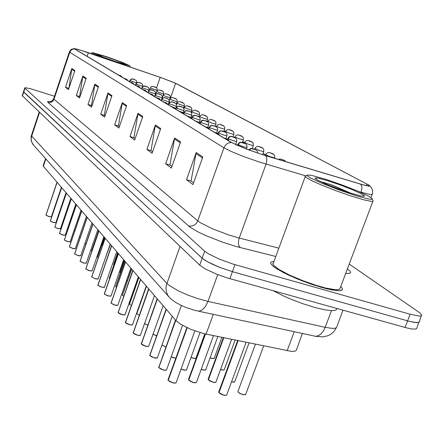 <?xml version="1.0" encoding="UTF-8"?>
<svg xmlns="http://www.w3.org/2000/svg" width="444" height="444" viewBox="0 0 444 444"><rect width="100%" height="100%" fill="white"/><g stroke="black" fill="none" stroke-linecap="round" stroke-linejoin="round"><path stroke-width="0.67" d="M302.381 333.549L296.231 350.399L294.755 351.282L291.63 351.404L203.94 333.66L190.926 329.393L180.769 324.348L176.007 320.612L43.373 166.356L43.185 165.656M321.445 287.401L331.862 289.915L339.105 290.72L341.264 290.448L342.368 289.749L342.274 288.372L340.659 286.48L342.274 288.372L342.368 289.749L340.315 290.637L337.645 290.687L326.978 288.861L311.882 284.415L297.014 278.821L283.833 272.777L274.581 267.332L272.644 265.817L270.696 263.392L272.644 265.817L277.117 269.02L287.884 274.775L301.909 280.786L321.445 287.401M261.86 154.468L243.967 148.085L231.835 142.624L74.487 48.762L77.356 49.245L86.758 52.181L161.588 77.839L174.503 82.767L367.887 184.599L369.214 185.548L368.914 185.986L362.848 184.743L261.86 154.468M305.811 175.891L258.364 161.733L242.102 155.927L230.941 151.326L223.931 147.808L225.313 145.36L226.834 143.917L228.654 142.929L231.296 142.452L246.237 149.023L264.519 155.361L362.326 184.66L368.97 186.18L369.88 185.997L369.081 185.192L175.974 83.422L161.583 77.817L79.099 49.711L74.192 48.551L74.475 48.918L72.749 49.19L71.223 50.072L69.747 52.27L69.358 51.831M23.515 91.753L202.159 258.158L207.698 261.866L219.236 267.183L232.417 271.667L409.179 321.284L414.652 322.438L418.642 322.433L419.208 321.983L421.278 315.862M65.512 87.307L68.914 88.373L71.817 68.526L65.512 87.307L68.504 89.588L74.886 70.602L71.817 68.526M79.959 96.742L79.615 96.481L82.878 75.996L76.29 95.532L79.532 98.007L86.208 78.244L82.878 75.996M91.969 105.838L91.447 105.444L94.894 84.11L87.99 104.462L91.52 107.154L98.518 86.558L94.894 84.11M105.062 115.762L104.334 115.207L107.986 92.951L100.738 114.191L104.595 117.133L111.944 95.627L107.986 92.951M193.601 182.828L191.07 180.913L196.181 152.52L186.552 179.687L192.979 184.593L202.786 156.982L196.181 152.52M171.967 166.439L169.941 164.907L174.681 137.995L165.645 163.731L171.378 168.109L180.58 141.98L174.681 137.995M152.603 151.776L150.999 150.555L155.411 124.98L146.897 149.423L152.053 153.358L160.706 128.56L155.411 124.98M135.176 138.572L133.916 137.612L138.04 113.253L129.998 136.524L134.654 140.076L142.824 116.483L138.04 113.253M119.403 126.623L118.431 125.885L122.305 102.625L114.685 124.831L118.909 128.061L126.651 105.555L122.305 102.625M273.937 261.433L271.228 261.971L270.723 262.476L270.696 263.392L270.723 262.476L271.228 261.971L273.937 261.433M54.495 96.237L30.708 88.794L25.78 87.751L24.836 87.823L24.886 88.14L204.662 251.204L208.452 253.863L219.203 259.102L232.417 263.88L410.128 314.241L419.225 316.067L421.19 315.895L421.8 315.151L419.536 312.632L349.151 264.025M22.233 95.665L199.689 265.124L205.2 268.881L216.716 274.231L227.328 277.961L406.654 327.905L412.132 329.037L416.133 328.987L416.711 328.516L418.77 322.422M24.986 88.234L23.699 92.158L202.187 258.18L205.961 260.878L211.877 264.008L219.258 267.21L232.445 271.689L409.213 321.312L416.705 322.66L419.042 322.266L419.175 321.262M188.578 379.337L188.744 380.103M193.651 382.6L190.404 381.363L188.744 380.081L192.89 382.284L195.271 382.767L196.42 382.495L213.486 335.653M218.781 391.858L218.975 392.679M226.607 395.166L225.225 395.443L223.143 394.988L220.341 393.773L218.981 392.663L223.21 394.905L225.552 395.376L226.662 395.099L246.109 342.341M168.087 379.598L168.232 380.358M176.052 382.845L174.592 383.155L172.361 382.673L169.897 381.646L168.232 380.341L172.422 382.589L174.886 383.083L176.096 382.795L194.872 330.913M325.99 179.393L312.176 175.535L308.747 174.975L307.193 175.158L307.503 175.957L310.201 177.761L322.433 183.483L340.376 190.443L356.765 195.921L367.543 198.812L371.19 199.345L372.388 198.94L369.086 196.42L358.069 191.242L342.352 185.031L325.99 179.393M306.049 175.88L305.05 176.279L305.949 177.367L311.788 180.68L322.277 185.364L335.714 190.637L349.778 195.582L363.875 199.839L371.567 201.41L372.966 201.365L373.143 200.588M273.421 262.831L272.86 263.808L273.543 265.196L278.96 269.441L289.055 274.83L302.192 280.464L316.1 285.348L325.668 288.028L335.675 289.743L339.721 289.244L372.838 201.393M273.227 290.77L283.638 296.02L292.768 299.939L302.358 303.541L314.735 307.442L325.297 309.895L331.274 310.611L335.17 310.328L336.502 309.601L336.791 308.475M350.921 193.229L331.995 184.982L320.291 181.513M350.51 193.096L360.889 195.965L364.419 196.165L364.097 195.527L361.927 194.111L352.597 189.777L339.327 184.637L327.2 180.569L318.947 178.322L316.028 177.855L314.968 178.122L317.31 179.981L325.596 183.899L337.779 188.717L350.51 193.096M324.031 183.222L335.875 188.006M330.519 184.421L348.229 192.363M106.482 56.677L92.713 52.664L92.408 52.88L93.573 53.535L99.351 55.966L119.247 62.993L129.703 65.729L121.823 62.154L106.482 56.677M91.248 53.23L92.18 54.013M114.569 61.194L124.903 64.197L124.192 63.514L119.808 61.672L104.906 56.41L96.836 54.285L102.78 56.987L114.569 61.194M129.964 66.972L130.258 66.844M236.047 144.755L236.868 145.121M224.459 138.228L226.479 138.883L224.503 138.256M284.576 160.401L281.08 159.191L284.476 160.351L285.914 161.716M283.194 159.94L284.032 160.162M273.154 153.918L269.719 152.697L273.992 154.568L274.792 156.049L274.62 157.953L269.441 156.432L265.606 154.612M271.8 153.463L272.627 153.685M208.219 379.054L208.397 379.82M213.248 382.267L210.056 381.052L208.403 379.798L212.504 381.957L214.802 382.428L215.906 382.173L231.602 339.366M249.139 150.066L251.298 148.618L255.444 149.689L254.562 149.178L251.199 148.568L248.979 150.005M253.507 148.956L252.68 148.696M158.669 366.916L158.802 367.621M163.636 370.08L160.772 369.042L158.808 367.599L162.865 369.763L165.285 370.257L166.478 369.996L182.545 325.391M149.728 354.867L149.844 355.527M154.545 357.903L151.404 356.71L149.856 355.505L153.796 357.587L156.166 358.08L157.348 357.842L172.255 316.25M141.22 343.412L141.336 344.028M148.646 346.303L147.264 346.57L145.116 346.098L142.524 344.982L141.347 343.995L145.171 346.015L147.497 346.503L148.662 346.292L163.159 305.672M133.128 332.501L133.239 333.078M137.679 335.292L134.693 334.166L133.244 333.044L137.363 335.115L139.488 335.498L140.437 335.209L154.501 295.604M125.408 322.1L125.513 322.644M132.512 324.803L131.213 325.047L129.087 324.57L125.519 322.61L129.526 324.608L131.618 324.991L132.556 324.725L146.254 286.008M118.043 312.176L118.143 312.681M122.355 314.763L119.514 313.686L118.148 312.654L122.05 314.585L124.109 314.974L125.036 314.724L138.378 276.851M111.006 302.691L111.105 303.169M117.605 305.344L114.125 304.85L111.111 303.13L114.535 304.895L116.933 305.4L117.849 305.172L130.863 268.109M104.279 293.623L104.373 294.072M110.75 296.198L107.315 295.698L104.379 294.028L108.081 295.854L110.978 296.031L123.676 259.746M97.841 284.937L97.93 285.364M104.185 287.44L100.799 286.941L97.93 285.326L101.548 287.09L104.401 287.29L116.794 251.748M91.669 276.618L91.753 277.017M98.08 278.943L95.238 278.771L91.758 276.978L94.933 278.588L98.102 278.91L110.206 244.083M85.753 268.637L85.836 269.02M91.858 271.007L88.567 270.501L85.836 268.981L89.288 270.646L92.058 270.873L103.885 236.735M80.075 260.978L80.153 261.338M86.069 263.286L83.15 262.892L80.153 261.305L83.528 262.92L86.258 263.159L97.824 229.681M74.62 253.618L74.692 253.962M80.669 255.772L77.622 255.472L74.697 253.918L77.994 255.5L80.686 255.75L91.997 222.91M69.375 246.548L69.447 246.875M72.938 248.529L69.453 246.825L72.672 248.368L75.33 248.629L86.402 216.4M64.33 239.738L64.402 240.049M70.013 241.88L67.205 241.481L64.402 240.004L67.555 241.503L70.174 241.78L81.019 210.14M59.474 233.189L59.54 233.483M62.887 235.054L59.54 233.444L62.632 234.898L65.213 235.181L75.835 204.107M54.795 226.873L54.856 227.156M60.284 228.915L57.542 228.51L54.856 227.123L57.576 228.438L60.434 228.827L70.84 198.302M50.283 220.785L50.344 221.057M55.678 222.783L52.975 222.377L50.344 221.012L53.308 222.4L55.822 222.699L66.028 192.702M51.238 216.866L48.279 216.361L45.987 215.129L48.895 216.483L51.376 216.789L61.383 187.301M214.557 132.329L216.506 132.95L214.602 132.351M136.663 313.148L136.78 313.664M205.916 126.962L205.15 126.718M136.802 313.73L139.305 315.068M129.343 303.807L129.454 304.29M196.082 121.312L197.996 121.945L196.12 121.34M129.476 304.356L131.307 305.394M122.339 294.872L122.439 295.327M187.457 116.173L189.316 116.778L187.49 116.195M122.466 295.388L123.687 296.126M237.534 145.216L238.833 142.957L240.121 142.308L241.908 142.341L244.849 143.368L246.226 144.306L247.064 146.181L246.908 147.591L243.018 146.609L238.184 144.655L239.188 143.179L240.742 142.43L244.96 143.501L243.24 142.752L240.309 142.452L238.8 143.351L238.045 144.572L237.856 144.333M242.013 142.485L244.022 143.14L242.058 142.513M227.539 139.216L228.782 137.063L230.053 136.419L231.796 136.458L236.008 138.373L236.824 140.21L236.674 141.581L233.311 140.759L228.138 138.706L228.865 137.507L230.314 136.608L231.613 136.541L234.698 137.59L233.433 136.98L230.22 136.558L228.743 137.435L228.005 138.628L227.828 138.406M231.885 136.591L233.855 137.235L231.929 136.619M217.976 133.516L218.542 132.157L220.052 130.919L222.561 130.952L226.257 132.712L227.051 134.499L226.901 135.842L223.11 134.865L218.542 133.028L219.503 131.618L220.99 130.908L225.03 131.935L223.421 131.235L220.585 130.925L218.254 132.745M223.038 131.241L222.255 130.991M208.824 128.116L210.029 126.024L211.25 125.424L212.898 125.469L216.911 127.278L217.704 129.038L217.56 130.358L209.374 127.595L210.073 126.451L211.455 125.597L212.709 125.535L215.656 126.534L214.48 125.968L211.372 125.547L209.102 127.334M212.97 125.585L214.857 126.201L213.009 125.608M262.265 147.735L258.919 146.57L263.07 148.357L263.858 149.8L263.686 151.67L259.202 150.388L254.889 148.418M260.939 147.291L261.749 147.502M251.87 141.836L248.59 140.693L252.653 142.435L253.424 143.85L253.252 145.671L248.257 144.189L244.655 142.507M250.571 141.392L251.359 141.608M241.936 136.197L238.711 135.043L242.685 136.769L243.445 138.145L243.279 139.938L238.373 138.478L234.876 136.852M240.654 135.72L241.436 135.969M115.623 286.302L115.723 286.735M179.198 111.25L181.035 111.855L179.232 111.272M115.745 286.791L116.428 287.224M109.191 278.094L109.285 278.499M171.29 106.532L173.077 107.121L171.323 106.554M163.708 102.015L165.434 102.575L163.736 102.031M157.148 97.919L156.46 97.697M142.724 89.505L144.394 90.06L142.752 89.522M200.044 122.999L201.26 120.868L202.453 120.285L204.062 120.33L207.897 122.006L208.741 123.643L208.619 125.108L200.599 122.405L202.342 120.552L203.868 120.385L206.754 121.367L205.306 120.713L202.558 120.396L200.344 122.156M204.917 120.701L204.162 120.463M191.614 118.165L192.863 115.923L194.056 115.351L195.443 115.368L199.35 117.044L200.177 118.653L200.061 120.08L192.202 117.427L193.9 115.612L195.399 115.457L198.302 116.422L196.825 115.784L194.117 115.468L191.958 117.194M195.654 115.507L197.497 116.123L195.687 115.529M183.899 112.482L185.625 110.734L186.802 110.573L188.65 111.039L190.548 111.827L191.603 112.854L191.852 115.262L184.143 112.659L184.798 111.588L186.103 110.784L187.285 110.728L190.054 111.672L188.989 111.167L186.025 110.745L183.916 112.443M187.535 110.784L189.316 111.366L187.568 110.806M119.714 271.711L119.813 272.1M175.741 109.191L177.078 106.649L179.237 106.066L183.283 107.714L184.088 109.241L183.983 110.639L176.418 108.086L178.055 106.344L179.498 106.199L182.284 107.126L180.886 106.527L178.266 106.205L176.201 107.881M179.742 106.249L181.468 106.81L179.776 106.271M120.424 272.599L119.813 272.067L120.452 272.527M113.547 264.23L113.642 264.602M168.348 104.778L169.669 102.275L171.778 101.72L175.735 103.33L176.529 104.84L176.418 106.199L168.998 103.691L169.841 102.453L170.879 101.892L172.017 101.843L174.681 102.753L173.676 102.275L170.812 101.854L168.792 103.496M162.16 97.841L161.239 100.544L162.532 98.085L164.763 97.569L168.504 99.14L169.264 100.627L169.153 101.937L161.871 99.473L162.693 98.257L163.714 97.708L164.835 97.658L167.444 98.551L166.472 98.091L163.647 97.669L161.672 99.29M232.428 130.797L229.282 129.698L233.161 131.363L233.905 132.706L233.805 134.449L229.465 133.217L225.524 131.446M231.18 130.37L231.94 130.58M223.326 125.63L220.241 124.548L223.954 126.09L224.769 127.495L224.67 129.198L219.858 127.783L216.561 126.268M222.1 125.208L222.849 125.419M214.607 120.679L211.572 119.619L215.296 121.206L216.012 122.494L215.912 124.17L211.705 122.96L207.975 121.306M213.398 120.263L214.136 120.468M206.238 115.928L203.263 114.885L206.91 116.445L207.614 117.704L207.514 119.342L202.858 117.965L199.739 116.544M205.045 115.484L205.772 115.723M198.202 111.366L195.282 110.34L198.851 111.86L199.545 113.092L199.456 114.713L191.83 111.971M197.036 110.961L197.747 111.167M190.482 106.982L187.612 105.977L191.192 107.548L191.797 108.675L191.708 110.262L184.232 107.581M189.338 106.582L190.038 106.782M136.258 85.653L137.89 86.192L136.286 85.67M130.042 81.946L131.657 82.484L130.064 81.962M118.92 75.153L118.298 74.947M154.401 96.465L155.672 94.056L157.859 93.551L161.527 95.094L162.276 96.553L162.165 97.83L155.012 95.41L156.554 93.773L157.92 93.634L160.556 94.517L159.263 93.967L156.76 93.645L154.828 95.238M158.158 93.69L159.812 94.233L158.186 93.706M147.819 92.546L149.079 90.165L151.21 89.682L154.734 91.12L155.572 92.835L155.439 93.884L148.413 91.503L149.206 90.332L150.189 89.805L153.857 90.632L152.869 90.188L150.128 89.771L148.235 91.342M141.481 88.767L142.718 86.43L144.811 85.958L148.268 87.368L149.09 89.05L148.962 90.082L142.052 87.74L142.629 86.785L143.801 86.075L147.408 86.885L146.176 86.364L143.739 86.042L141.886 87.585M135.37 85.126L136.58 82.834L138.639 82.368L142.047 83.761L142.846 85.403L142.718 86.413L135.925 84.11L137.385 82.562L138.689 82.44L141.186 83.278L139.988 82.767L137.585 82.445L135.77 83.966M138.911 82.49L140.504 83.017L138.939 82.506M136.524 82.878L130.02 80.614L130.769 79.504L131.702 79.01L134.271 79.387L131.646 78.977L129.864 80.475M132.95 79.021L134.504 79.532L132.978 79.038M183.056 102.769L180.236 101.776L183.755 103.324L184.349 104.423L184.254 105.977L176.923 103.352M175.913 98.712L173.143 97.736L176.512 99.167L177.173 100.327L177.084 101.859L169.891 99.29M174.803 98.302L175.48 98.518M169.031 94.805L166.306 93.845L169.691 95.327L170.268 96.387L170.18 97.891L163.12 95.371M168.637 94.633L167.038 94.106L168.609 94.616M162.399 91.042L159.723 90.099L163.048 91.553L163.614 92.596L163.531 94.073L156.593 91.597M156.005 87.413L153.369 86.48L156.627 87.901L157.193 88.922L157.109 90.382L150.3 87.956M155.622 87.246L154.062 86.724L155.594 87.229M275.763 256.488L236.247 246.52L222.96 242.33L205.428 235.425L198.063 231.923L190.126 227.256L47.98 102.386L49.556 102.597L51.621 102.053L52.908 101.082L54.018 99.245L197.802 220.873L200.527 222.799L212.404 228.765L228.299 234.804L237.934 237.707L278.838 248.157M47.98 102.386L47.541 101.726L47.869 101.448L50.705 101.576M53.702 98.612L54.018 99.245L69.747 52.27L223.931 147.808L197.48 221.65L196.032 223.743L194.028 225.291L190.864 226.218L188.472 225.957M240.298 247.591L239.222 246.392L238.556 244.522L238.384 242.202L238.933 238.85L266.283 163.47L266.872 159.379L266.639 157.581L265.812 155.75M369.802 185.792L371.7 188.095L372.621 191.253L372.366 194.422L370.057 194.472L361.205 192.263L361.927 187.707L361.627 185.969L360.695 184.182M347.347 268.798L350.211 271.334L350.616 272.66L348.745 273.532L345.582 273.454M31.424 135.292L31.663 136.053L166.839 283.383L169.419 285.625L178.244 290.837L187.179 294.838L196.947 298.396L207.986 301.443L217.71 274.625M180.031 246.381L166.272 285.392L165.951 288.45L166.533 292.407L167.693 295.116L169.564 297.619M198.29 311.15L315.74 336.308L318.437 335.658L321.062 333.833L323.376 330.974L325.175 327.328L332.168 328.399L334.948 328.299L336.502 327.655L342.973 310.195M39.544 112.426L31.33 137.34L31.219 139.971L31.624 141.891L33.794 145.454M195.094 310.4L198.956 311.166L202.309 309.879L205.489 306.465L207.986 301.443L325.175 327.328L331.496 310.622M196.098 382.7L193.684 382.606M226.329 395.31L224.004 395.227M237.945 391.358L238.467 392.429L241.059 393.889L244.089 394.766L245.671 394.555L263.703 345.943M255.389 344.239L237.851 391.602L239.022 392.951L243.084 394.661L239.766 393.384L237.962 391.897M245.354 394.76L243.118 394.672M175.757 383.006L173.238 382.917M187.079 327.705L168.126 380.175M181.085 368.975L184.488 370.102L186.486 369.963L200.028 332.606M186.186 370.146L183.783 370.046M183.755 370.035L181.052 369.064L184.443 370.191L186.447 370.002M171.223 356.798L175.785 358.264M174.348 358.097L171.19 356.893L174.375 358.103M161.871 345.204L165.912 346.758M165.878 346.842L161.844 345.282L165.878 346.847M237.546 145.427L235.437 144.472M152.997 334.138L156.571 335.725M224.603 138.317L227.35 139.161L224.364 138.173M156.538 335.814L152.975 334.21M231.574 381.74L233.822 382.145L234.687 381.818L249.023 342.935M232.095 381.979L234.599 381.957M234.349 382.084L232.129 381.99M220.54 369.486L223.121 370.08L224.198 369.785L235.092 340.082M221.639 369.919L220.513 369.58L222.905 370.146L224.12 369.908M223.887 370.03L221.673 369.924M210.079 357.809L212.898 358.574L214.169 358.397L221.85 337.368M211.688 358.425L210.045 357.897L212.36 358.574L213.914 358.552M200.127 346.67L200.411 346.786M215.595 382.367L213.275 382.273M201.232 369.258L204.057 370.068L205.677 369.896L217.843 336.546M205.389 370.068L203.752 370.107L201.199 369.358L203.058 369.957M191.053 357.342L194.061 358.308L195.943 358.214L204.784 333.86M195.676 358.369L193.39 358.253M265.767 155.678L263.725 155.056M195.915 358.241L194.022 358.397L191.02 357.431M166.167 370.191L163.664 370.091M158.713 367.46L175.68 320.229M157.059 358.019L153.652 357.653L149.878 355.611M148.396 346.448L145.932 346.326M140.143 335.431L136.852 335.059L133.261 333.155M132.279 324.93L129.859 324.792M124.775 314.913L121.551 314.53L118.165 312.748M97.891 279.048L95.588 278.865M80.503 255.866L78.277 255.666M75.158 248.74L72.655 248.451L69.469 246.919M65.057 235.276L62.898 235.059M144.572 323.543L147.713 325.169M214.691 132.406L217.382 133.239L214.463 132.273M144.544 323.615L147.686 325.258L144.55 323.598M205.239 126.773L207.875 127.595L205.017 126.64M196.209 121.39L198.795 122.194L195.998 121.262M187.573 116.239L190.115 117.038L187.374 116.123M179.309 111.316L181.807 112.099L179.121 111.205M171.395 106.599L173.848 107.37L171.218 106.493M163.808 102.076L166.217 102.836L163.636 101.97M102.975 264.924L110.312 244.211M156.527 97.736L158.897 98.485L156.36 97.636M96.648 257.614L97.353 257.448L104.346 237.268M149.534 93.567L151.865 94.306L149.373 93.473M90.626 250.51L91.758 250.41L98.601 230.591M91.581 250.533L90.598 250.577L91.736 250.449M142.813 89.56L145.105 90.287L142.657 89.466M134.16 288.811L134.565 289.005M134.132 288.894L134.538 289.083L134.138 288.889M126.618 280.181L127.35 280.608M127.323 280.68L126.596 280.247L127.323 280.686M84.854 243.639L86.008 243.773M85.992 243.817L84.832 243.712L85.992 243.828M136.347 85.709L138.6 86.425L136.203 85.62M79.321 237.007L80.27 237.196M130.125 81.996L132.34 82.706L129.981 81.912M74.004 230.608L74.775 230.797M74.753 230.869L73.976 230.68L74.753 230.869M124.131 78.422L126.312 79.121L123.993 78.344M68.887 224.425L69.508 224.603M118.348 74.981L120.496 75.669L118.215 74.897M107.515 252.248L110.395 244.305M101.471 245.554L102.081 245.41L104.74 237.729M95.688 239.027L95.982 239.061M95.96 239.127L95.665 239.094L95.96 239.127M50.35 101.648L52.12 100.866L53.646 98.768L69.469 51.543L71.19 49.417L74.298 48.546M194.533 310.256L186.585 307.664L180.819 305.2L175.646 302.42L170.502 298.562L32.961 144.489L31.18 140.792L31.086 136.524L39.172 112.066M336.258 327.85L333.971 331.463L330.78 334.265L327.839 335.769L322.594 336.896L315.068 336.274M196.376 382.55L194.988 382.839L192.663 382.323L188.767 380.192M205.089 333.927L188.495 379.57L188.65 380.042M237.64 340.604L218.692 392.108L218.875 392.624M223.981 395.227L221.073 394.167L219.003 392.774M245.615 394.622L243.096 394.672M186.857 327.6L167.999 379.831L168.137 380.297M173.216 382.917L170.379 381.901L168.254 380.453M238.922 146.021L235.342 144.428M229.398 141.175L227.922 139.422L224.12 138.029M156.538 335.819L152.969 334.215M214.141 358.43L211.694 358.436M278.255 159.418L280.575 158.985L284.421 160.317M265.29 155.489L266.145 153.679L267.926 152.581L269.686 152.619L273.005 153.835M215.856 382.229L214.463 382.489L212.493 382.062L208.425 379.909M223.36 337.679L208.136 379.281L208.303 379.764M205.639 369.935L203.069 369.963M265.912 155.722L263.231 154.901M193.373 358.253L191.014 357.437M257.792 153.13L257.087 150.699L254.345 149.084L250.877 148.435L248.69 149.9M166.445 370.035L165.518 370.346L163.015 369.919L158.824 367.71M175.508 320.035L158.719 367.56M157.326 357.87L156.421 358.169L154.556 357.908M166.095 309.085L149.772 355.472M157.148 298.679L141.264 343.972M145.915 346.326L142.74 345.11L141.364 344.106M140.387 335.298L137.69 335.303M148.629 288.772L133.167 333.022M140.509 279.326L125.447 322.588M129.848 324.792L127.078 323.77L125.535 322.71M124.997 314.79L122.366 314.768M132.762 270.318L118.082 312.632M117.815 305.228L116.594 305.45L114.546 304.995L111.128 303.235M125.363 261.716L111.044 303.119M110.95 296.081L108.059 295.943L104.396 294.133M118.293 253.491L104.312 294.022M104.373 287.329L101.526 287.179L97.952 285.42M111.522 245.621L97.874 285.314M105.039 238.078L91.703 276.973M95.582 278.871L91.775 277.073M92.036 270.901L89.266 270.729L85.853 269.07M98.823 230.847L85.781 268.975M86.241 263.187L83.505 263.003L80.175 261.388M92.857 223.909L80.103 261.294M87.129 217.244L74.648 253.918M78.266 255.666L74.714 254.012M75.319 248.646L72.944 248.529M81.618 210.839L69.403 246.831M70.163 241.791L67.544 241.586L64.419 240.099M76.324 204.678L64.358 240.01M65.207 235.192L62.621 234.981L59.557 233.527M71.223 198.746L59.496 233.444M60.428 228.838L57.875 228.616L54.878 227.195M66.306 193.029L54.817 227.117M55.822 222.705L53.563 222.555L50.361 221.095M61.572 187.523L50.305 221.012M51.376 216.794L48.89 216.561L46.004 215.207M57.004 182.212L45.948 215.129M219.386 135.204L217.937 133.494L214.236 132.134M146.27 286.025L136.713 313.614M209.834 129.509L208.403 127.828L204.806 126.512M138.717 277.239L129.393 304.245M200.71 124.07L199.323 122.433L195.798 121.145M131.485 268.836L122.383 295.277M191.986 118.875L190.626 117.266L187.185 116.012M254.612 149.184L255.422 147.497L257.176 146.42L258.869 146.47L262.121 147.658M244.411 143.179L245.177 141.603L246.892 140.548L248.812 140.665L251.726 141.758M234.66 137.457L235.392 135.958L237.085 134.932L238.694 134.987L241.791 136.119M124.564 260.783L115.668 286.691M183.638 113.897L182.406 112.382L178.943 111.094M117.926 253.063L109.23 278.455M175.641 109.13L174.448 107.659L171.045 106.388M167.976 104.562L166.75 103.08L163.475 101.876M160.617 100.172L159.44 98.74L156.21 97.547M153.552 95.96L152.397 94.561L149.228 93.384M146.759 91.914L145.66 90.554L142.524 89.388M123.832 259.934L119.758 272.061M120.424 272.605L119.836 272.155M117.582 252.664L113.592 264.557M225.324 132.007L226.029 130.569L227.678 129.565L229.487 129.676L232.29 130.725M216.367 126.818L217.061 125.408L218.67 124.42L220.196 124.47L223.193 125.558M207.77 121.889L208.469 120.452L210.062 119.492L211.533 119.541L214.469 120.607M199.506 117.21L200.222 115.706L201.781 114.763L203.13 114.791L206.105 115.856M191.553 112.77L192.308 111.144L193.856 110.217L195.155 110.251L198.068 111.294M183.883 108.569L184.698 106.765L186.214 105.861L187.59 105.916L190.354 106.915M140.226 88.017L139.138 86.68L136.069 85.542M133.933 84.266L132.706 82.862L129.859 81.84M127.878 80.658L126.812 79.359L123.876 78.272M122.033 77.173L121.001 75.907L118.104 74.831M136.741 82.717L136.808 81.746L136.008 80.247L132.556 78.882L130.669 79.354L129.476 81.613M176.484 104.618L177.384 102.553L178.865 101.665L180.214 101.72L182.928 102.697M169.297 100.988L170.23 98.646L171.417 97.736L172.799 97.613L175.785 98.646M161.955 98.723L163.109 95.399L163.969 94.206L165.701 93.695L168.909 94.739M155.761 93.989L156.915 90.976L158.058 90.099L159.612 90.027L162.276 90.976M149.65 89.832L150.621 87.34L151.754 86.48L153.269 86.413L155.883 87.346M79.865 96.67L76.29 95.532M91.703 105.639L87.99 104.462M104.606 115.412L100.738 114.191M191.408 181.163L186.552 179.687M170.263 165.151L165.645 163.731M151.304 150.788L146.897 149.423M134.21 137.834L129.998 136.524M118.715 126.102L114.685 124.831M74.475 48.918L231.296 142.452M207.931 121.428L206.987 120.879M191.791 112.082L191.203 111.744M176.89 103.458L176.607 103.291M265.545 154.778L263.12 153.374M225.474 131.579L224.109 130.791M244.6 142.657L242.751 141.586M188.75 380.075L205.494 334.016M188.639 379.936L205.35 333.982M218.986 392.651L238.101 340.698M218.864 392.513L237.945 340.665M168.237 380.33L187.213 327.766M284.082 160.19L283.205 159.907M272.677 153.713L271.817 153.43M208.408 379.792L223.787 337.767M208.297 379.653L223.637 337.734M252.63 148.668L253.513 148.951M158.813 367.593L175.785 320.352M149.861 355.494L166.35 309.385M149.767 355.367L166.25 309.268M141.347 343.995L157.381 298.956M141.259 343.872L157.287 298.845M133.244 333.044L148.851 289.027M133.161 332.928L148.762 288.922M125.524 322.605L140.715 279.57M125.441 322.494L140.631 279.47M118.154 312.643L132.961 270.546M118.076 312.537L132.878 270.452M111.111 303.13L125.547 261.932M111.039 303.03L125.469 261.838M104.379 294.028L118.465 253.691M104.307 293.934L118.393 253.602M97.935 285.32L111.688 245.81M97.869 285.231L111.616 245.726M91.758 276.978L105.195 238.256M91.697 276.889L105.123 238.173M85.842 268.975L98.968 231.013M85.775 268.892L98.901 230.936M80.159 261.294L92.996 224.065M80.098 261.216L92.929 223.992M74.697 253.918L87.257 217.394M74.642 253.84L87.196 217.321M69.453 246.825L81.74 210.983M69.397 246.753L81.685 210.911M64.402 240.004L76.44 204.812M64.352 239.932L76.379 204.745M59.546 233.439L71.334 198.873M59.49 233.366L71.279 198.812M54.862 227.112L66.411 193.151M54.812 227.039L66.361 193.09M50.35 221.007L61.672 187.64M50.3 220.946L61.622 187.579M45.993 215.124L57.098 182.323M45.943 215.057L57.048 182.262M136.785 313.625L146.476 286.269M205.106 126.695L205.922 126.962M136.708 313.519L146.392 286.169M129.459 304.251L138.911 277.467M129.382 304.151L138.828 277.372M122.45 295.282L131.668 269.047M122.372 295.188L131.591 268.959M237.917 145.388L238.184 144.655M237.773 145.321L238.045 144.572M227.889 139.399L228.138 138.706M227.755 139.327L228.005 138.628M218.293 133.727L218.542 133.028M222.211 130.963L223.043 131.235M218.171 133.638L218.415 132.95M209.102 128.36L209.374 127.595M208.991 128.261L209.252 127.528M261.793 147.53L260.95 147.258M251.409 141.636L250.583 141.364M241.481 135.997L240.67 135.731M115.729 286.691L124.736 260.983M115.656 286.602L124.664 260.9M109.291 278.455L118.087 253.252M109.218 278.366L118.021 253.169M156.427 97.674L157.154 97.913M200.288 123.288L200.599 122.405M204.123 120.441L204.923 120.701M200.194 123.166L200.483 122.333M191.825 118.498L192.202 117.427M191.741 118.354L192.091 117.36M183.699 113.93L184.143 112.659M183.611 113.819L184.038 112.598M119.819 272.055L123.998 260.123M175.985 109.335L176.418 108.086M175.88 109.274L176.318 108.025M119.747 271.972L123.926 260.045M113.647 264.557L117.738 252.841M168.57 104.917L168.998 103.691M168.476 104.856L168.903 103.635M113.581 264.474L117.671 252.764M161.45 100.671L161.871 99.473M161.355 100.616L161.777 99.417M231.984 130.603L231.191 130.342M222.888 125.441L222.111 125.186M214.174 120.491L213.381 120.257M205.811 115.745L205.061 115.496M197.785 111.183L197.064 110.961M190.071 106.804L189.322 106.582M118.271 74.931L118.925 75.147M154.601 96.587L155.012 95.41M154.512 96.537L154.923 95.36M148.013 92.657L148.413 91.503M147.924 92.607L148.324 91.453M141.664 88.872L142.052 87.74M141.581 88.822L141.969 87.69M135.542 85.226L135.925 84.11M135.464 85.181L135.847 84.066M129.642 81.707L130.02 80.614M129.565 81.663L129.942 80.569M175.513 98.54L174.831 98.318M213.281 314.374L206.088 334.138M181.441 305.489L176.007 320.612M294.228 331.79L287.129 350.743M45.854 158.969L43.373 166.356M361.094 192.552L361.205 192.263L358.791 191.547M204.662 251.204L202.159 258.158M234.976 264.635L232.417 271.667M410.128 314.241L407.564 320.851M88.356 52.725L87.129 56.366M366.955 184.088L366.372 185.631M175.63 83.306L170.318 98.529M160.173 77.35L156.543 87.812M122.106 103.419L126.385 106.321M137.829 114.086L142.546 117.283M155.184 125.857L160.412 129.404M174.437 138.917L180.264 142.868M195.926 153.491L202.453 157.92M107.792 93.712L111.694 96.354M94.711 84.837L98.279 87.257M82.712 76.695L85.986 78.915M71.656 69.197L74.67 71.245M405.039 327.472L407.603 320.873M229.892 278.704L232.445 271.689M199.689 265.124L202.187 258.18M22.4 96.076L23.699 92.158M45.549 158.625L43.118 165.84M24.781 87.94L23.488 91.853M372.044 194.583L370.934 197.525M369.214 185.548L369.058 185.969M22.2 95.765L23.488 91.875M307.115 175.386L305.056 176.34M272.932 264.163L305.2 176.662M363.653 196.348L364.446 195.987M372.266 199.178L372.727 200.172M92.308 52.708L91.137 53.28M91.042 53.624L91.142 53.341M129.698 65.74L130.197 66.767M274.536 158.303L274.67 157.942M246.37 149.018L246.875 147.619M235.603 144.505L236.641 141.608M225.913 138.556L226.873 135.864M216.639 132.895L217.532 130.375M262.637 154.712L263.747 151.659M252.303 148.463L253.313 145.66M242.43 142.48L243.345 139.927M207.753 127.506L208.597 125.125M199.234 122.383L200.039 120.096M191.037 117.549L191.836 115.273M183.133 113.02L183.966 110.65M175.502 108.802L176.407 106.21M168.187 104.684L169.142 101.942M232.967 136.808L233.81 134.443M223.893 131.396L224.681 129.198M215.19 126.235L215.928 124.165M206.837 121.301L207.531 119.342M198.795 116.617L199.473 114.707M191.048 112.182L191.725 110.256M155.211 94.522L155.433 93.889M148.862 90.36L148.956 90.082M183.561 108.02L184.277 105.972M176.312 104.135L177.112 101.854M169.264 100.599L170.207 97.885M161.91 98.79L163.553 94.067M156.948 90.937L157.137 90.376"/></g></svg>
